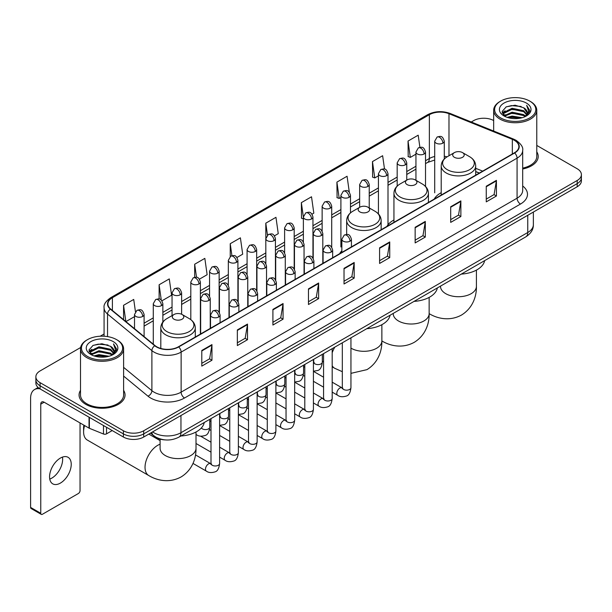 <?xml version="1.0" encoding="UTF-8"?>
<svg xmlns="http://www.w3.org/2000/svg" width="612" height="612" viewBox="0 0 612 612"><rect width="100%" height="100%" fill="white"/><g stroke="black" fill="none" stroke-linecap="round" stroke-linejoin="round"><path stroke-width="0.92" d="M341.848 250.79A25.383 14.657 0 0 0 339.66 253.697M393.944 219.991A25.383 14.657 0 0 0 386.937 226.402M441.214 192.696A25.383 14.657 0 0 0 434.214 199.107M479.28 173.089L475.7 171.643M165.232 439.913A14.367 8.293 180 0 1 154.469 436.394L150.483 433.112M80.623 347.524L40.086 370.933A14.367 8.293 0 0 0 35.871 376.801L35.871 383.058A14.367 8.293 0 0 0 40.086 388.918L123.395 437.022A14.367 8.293 0 0 0 143.713 437.022L577.192 186.752A14.367 8.293 0 0 0 581.4 180.884L581.4 177.755A14.367 8.293 0 0 1 577.192 183.623A14.367 8.293 0 0 0 581.4 177.755L581.4 174.627A14.367 8.293 0 0 0 577.192 168.767L536.77 145.427M35.871 376.801A14.367 8.293 0 0 0 40.086 382.661L123.395 430.764A14.367 8.293 0 0 0 143.713 430.764L143.713 433.893L577.192 183.623L143.713 433.893A14.367 8.293 0 0 1 123.395 433.893A14.367 8.293 0 0 0 143.713 433.893L143.713 437.022M40.086 382.661L40.086 385.79L123.395 433.893L40.086 385.79A14.367 8.293 0 0 1 35.871 379.93A14.367 8.293 0 0 0 40.086 385.79L40.086 388.918M80.501 390.364A22.988 13.273 0 0 0 79.07 394.985A22.988 13.273 0 0 0 85.802 404.364A22.988 13.273 0 0 0 110.856 407.24A22.988 13.273 0 0 0 125.047 394.985A22.988 13.273 0 0 0 123.609 390.364A22.988 13.273 0 0 1 125.047 394.985A22.988 13.273 0 0 1 110.856 407.24A22.988 13.273 0 0 1 85.802 404.364A22.988 13.273 0 0 1 79.07 394.985A22.988 13.273 0 0 1 80.501 390.364M514.371 140.316A15.323 8.851 180 0 1 518.861 146.574A15.323 8.851 180 0 1 514.371 152.824L178.421 346.782A15.323 8.851 180 0 1 155.035 345.604L110.68 309.037A15.323 8.851 180 0 1 107.911 303.957A15.323 8.851 180 0 1 112.401 297.7L429.356 114.704A15.323 8.851 180 0 1 448.986 113.717L512.328 139.322A15.323 8.851 180 0 1 514.371 140.316M514.638 140.156A15.705 9.073 0 0 0 512.542 139.138L449.2 113.534A15.705 9.073 0 0 0 429.089 114.551L112.126 297.547A15.705 9.073 0 0 0 110.367 309.159L154.721 345.734A15.705 9.073 0 0 0 178.696 346.943L514.638 152.985A15.705 9.073 0 0 0 514.638 140.156M201.792 350.462L201.792 366.106L211.951 360.238L211.951 344.594L201.792 350.462M201.792 363.329L209.618 358.808L211.913 345.114A3.833 2.211 -120 0 0 211.951 344.594M209.549 358.846L211.951 360.238M237.349 329.929L237.349 345.573L247.508 339.706L247.508 324.069L237.349 329.929M237.349 342.797L245.175 338.283L247.47 324.582A3.833 2.211 -120 0 0 247.508 324.069M245.106 338.321L247.508 339.706M272.906 309.404L272.906 325.041L283.065 319.181L283.065 303.537L272.906 309.404M272.906 322.272L280.732 317.75L283.027 304.057A3.833 2.211 -120 0 0 283.065 303.537M280.663 317.789L283.065 319.181M308.471 288.872L308.471 304.516L318.63 298.648L318.63 283.004L308.471 288.872M308.471 301.739L316.289 297.218L318.584 283.524A3.833 2.211 -120 0 0 318.63 283.004M316.22 297.264L318.63 298.648M486.265 186.224L486.265 201.868L496.424 196.001L496.424 180.356L486.265 186.224M486.265 199.091L494.091 194.57L496.378 180.877A3.833 2.211 -120 0 0 496.424 180.356M494.022 194.608L496.424 196.001M450.7 206.757L450.7 222.393L460.867 216.526L460.867 200.889L450.7 206.757M450.7 219.616L458.526 215.103L460.821 201.409A3.833 2.211 -120 0 0 460.867 200.889M458.457 215.141L460.867 216.526M415.143 227.282L415.143 242.926L425.302 237.058L425.302 221.414L415.143 227.282M415.143 240.149L422.969 235.635L425.263 221.934A3.833 2.211 -120 0 0 425.302 221.414M422.9 235.674L425.302 237.058M379.585 247.814L379.585 263.451L389.745 257.591L389.745 241.947L379.585 247.814M379.585 260.681L387.411 256.16L389.706 242.467A3.833 2.211 -120 0 0 389.745 241.947M387.342 256.198L389.745 257.591M344.028 268.339L344.028 283.983L354.187 278.116L354.187 262.479L344.028 268.339M344.028 281.206L351.854 276.693L354.141 262.999A3.833 2.211 -120 0 0 354.187 262.479M351.785 276.731L354.187 278.116M522.694 168.996A22.988 13.273 0 0 0 538.208 156.442A22.988 13.273 0 0 0 536.77 151.83A22.988 13.273 0 0 1 538.208 156.442A22.988 13.273 0 0 1 522.694 168.996M143.713 430.764L577.192 180.494A14.367 8.293 0 0 0 581.4 174.627M493.662 120.541A14.367 8.293 0 0 0 473.566 120.663L471.271 121.987M104.078 333.984L100.215 336.21M199.443 279.156L207.131 274.712L204.836 258.371L194.677 264.239L194.677 277.305M161.92 300.821L171.574 295.244L169.279 278.904L159.12 284.764L159.12 299M135.443 311.684L133.722 299.429L123.563 305.296L123.563 319.655M312.013 214.162L313.811 213.121L311.516 196.781L301.356 202.648L301.517 218.193M349.314 192.229L347.073 176.248L336.914 182.116L337.082 197.668M384.504 169.08L382.63 155.723L372.471 161.591L372.639 177.136M419.893 147.308L418.195 135.191L408.036 141.058L408.196 156.603M236.966 257.491L242.689 254.187L240.401 237.838L230.234 243.706L230.234 256.52M274.49 235.827L278.253 233.654L275.958 217.314L265.799 223.173L265.853 238.787M265.853 263.588L265.799 238.665M265.799 223.173L267.467 235.092M303.376 218.889L301.356 218.132M301.356 202.648L303.376 217.023A4.789 2.762 0 0 0 304.776 218.974A4.789 2.762 0 0 0 311.546 218.974A4.789 2.762 0 0 0 312.954 217.015C311.011 210.872 309.121 212.096 305.77 212.869A4.789 2.762 60 0 1 308.165 213.106A4.789 2.762 -120 0 1 311.546 218.974M336.914 182.116L339.209 198.464L340.899 197.485M339.209 198.464L336.914 197.607M372.471 161.591L374.766 177.931L378.423 175.82M374.766 177.931L372.471 177.075M408.036 141.058L410.323 157.399L415.946 154.155M410.323 157.399L408.036 156.542M230.234 243.706L231.925 255.709M194.677 264.239L196.513 277.305M159.12 284.764L161.277 300.11M125.919 321.598L134.518 316.633M123.563 305.296L125.843 321.53M500.654 117.925A20.594 11.888 0 0 0 529.778 117.925A20.594 11.888 0 0 0 529.778 101.11L530.459 101.5A21.55 12.447 0 0 1 536.77 110.305A21.55 12.447 0 0 1 523.467 121.796A21.55 12.447 0 0 1 499.981 119.103A21.55 12.447 0 0 1 493.662 110.305A21.55 12.447 0 0 1 499.981 101.5L500.654 101.11A20.594 11.888 0 0 0 500.654 117.925M522.694 168.116A21.55 12.447 0 0 0 536.77 156.442L536.77 110.305M507.149 117.366L512.122 116.089L522.197 117.711M508.572 117.795L512.122 117.068L520.72 118.07M504.066 115.752L512.122 112.18L523.681 114.62L525.547 116.165M504.548 116.173L512.122 113.159L523.681 115.599L525.027 116.632M503.385 115.102L503.653 112.509L512.122 108.27L523.681 110.711L526.848 114.306M503.278 114.628L503.653 113.488L512.122 109.25L523.681 111.69L526.626 114.773M524.905 116.731A11.972 6.916 0 0 0 527.192 112.669A11.972 6.916 0 0 0 523.681 107.781L527.184 112.906M526.397 103.068A15.805 9.126 0 0 0 504.074 103.045A15.805 9.126 0 0 0 503.974 115.928A15.805 9.126 0 0 0 504.043 115.974A15.805 9.126 0 0 0 526.465 115.928A15.805 9.126 0 0 0 526.397 103.068M523.681 107.781L515.082 105.21L506.239 106.84L502.138 111.468L504.862 116.41M525.884 116.249L529.709 111.407L529.785 110.535L526.672 105.348L528.63 111.162L525.035 116.67M530.459 101.5L529.778 101.11A20.594 11.888 0 0 0 500.654 101.11M526.672 105.348L529.778 110.734M506.032 106.939L511.448 105.601L521.149 106.473M502.299 113.235L504.066 111.843M507.952 110.191L511.448 109.517L520.804 110.282M507.952 114.1L511.448 113.427L520.804 114.192M508.671 117.825L511.448 117.336L520.705 118.078M502.2 112.845L505.099 110.787M503.737 115.477L505.099 114.696M454.395 157.307A5.745 3.32 0 0 0 462.519 157.307A5.745 3.32 0 0 0 462.519 152.61L469.656 156.733A15.835 9.142 0 0 1 469.656 169.662A15.835 9.142 0 0 1 447.257 169.662A15.835 9.142 0 0 1 447.257 156.733C443.356 159.051 441.344 162.126 441.214 165.967A17.243 9.953 0 0 0 446.27 173.005A17.243 9.953 0 0 0 465.059 175.162A17.243 9.953 0 0 0 475.7 165.967C475.57 162.126 473.558 159.051 469.656 156.733L462.519 152.61A5.745 3.32 0 0 0 454.395 152.61A5.745 3.32 0 0 0 454.395 157.307M461.318 274.1A26.339 15.208 0 0 0 484.643 260.628M407.118 184.602A5.745 3.32 0 0 0 415.25 184.602A5.745 3.32 0 0 0 415.25 179.905L422.379 184.028A15.835 9.142 0 0 1 422.379 196.957A15.835 9.142 0 0 1 399.98 196.957A15.835 9.142 0 0 1 399.98 184.028C396.079 186.346 394.067 189.422 393.944 193.262A17.243 9.953 0 0 0 398.993 200.3A17.243 9.953 0 0 0 417.782 202.457A17.243 9.953 0 0 0 428.423 193.262C428.293 189.422 426.281 186.346 422.379 184.028L415.25 179.905A5.745 3.32 0 0 0 407.118 179.905A5.745 3.32 0 0 0 407.118 184.602M414.041 301.387A26.339 15.208 0 0 0 437.366 287.923M359.841 211.897A5.745 3.32 0 0 0 367.973 211.897A5.745 3.32 0 0 0 367.973 207.2L375.102 211.324A15.835 9.142 0 0 1 375.102 224.252A15.835 9.142 0 0 1 352.703 224.252A15.835 9.142 0 0 1 352.703 211.324C348.802 213.642 346.79 216.717 346.667 220.557A17.243 9.953 0 0 0 351.716 227.595A17.243 9.953 0 0 0 370.505 229.752A17.243 9.953 0 0 0 381.146 220.557C381.024 216.717 379.004 213.642 375.102 211.324L367.973 207.2A5.745 3.32 0 0 0 359.841 207.2A5.745 3.32 0 0 0 359.841 211.897M366.764 328.682A26.339 15.208 0 0 0 390.089 315.218M84.594 425.569A17.962 10.366 120 0 0 83.599 431.843L83.599 427.926A13.173 7.604 -60 0 1 83.882 425.156M83.599 431.843A17.962 10.366 120 0 0 87.317 440.059L148.754 475.532A17.962 10.366 -60 0 1 146 461.134A17.962 10.366 -60 0 1 157.735 445.314A17.962 10.366 -60 0 1 160.092 444.205M173.984 319.196A5.745 3.32 0 0 0 182.116 319.196A5.745 3.32 0 0 0 182.116 314.507L189.253 318.623A15.835 9.142 0 0 1 189.253 331.559A15.835 9.142 0 0 1 166.854 331.559A15.835 9.142 0 0 1 166.854 318.623C162.953 320.94 160.933 324.016 160.811 327.856A17.243 9.953 0 0 0 165.86 334.894A17.243 9.953 0 0 0 184.648 337.051A17.243 9.953 0 0 0 195.289 327.856C195.167 324.016 193.155 320.94 189.253 318.623L182.116 314.507A5.745 3.32 0 0 0 173.984 314.507A5.745 3.32 0 0 0 173.984 319.196M180.907 435.989A26.339 15.208 0 0 0 204.24 422.517M62.447 457.103A15.323 8.851 -60 0 1 51.806 478.125A15.323 8.851 -60 0 1 49.763 479.081M60.404 483.082A15.323 8.851 120 0 0 70.411 469.58A15.323 8.851 120 0 0 68.062 457.302A15.323 8.851 120 0 0 60.404 458.059A15.323 8.851 120 0 0 50.391 471.561A15.323 8.851 120 0 0 52.739 483.847A15.323 8.851 120 0 0 60.404 483.082M106.542 427.291L106.542 433.839L112.218 430.565M39.918 388.827A19.156 11.062 -120 0 0 34.57 389.538A19.156 11.062 -120 0 0 30.6 398.305L30.6 507.409L40.759 513.277L40.759 404.172A4.789 2.762 60 0 1 41.754 401.977A4.789 2.762 60 0 1 44.148 402.214L89.038 428.132L89.038 417.185M40.759 513.277A2.394 1.385 120 0 0 41.256 514.371L31.097 508.503A2.394 1.385 -60 0 1 30.6 507.409M41.256 514.371A2.394 1.385 120 0 0 42.45 514.248L78.351 493.524A2.394 1.385 120 0 0 80.042 490.594L80.042 422.938M106.542 433.839A2.394 1.385 180 0 1 103.474 434L89.36 428.293A2.394 1.385 180 0 1 89.038 428.132M87.493 356.467A20.594 11.888 0 0 0 116.617 356.467A20.594 11.888 0 0 0 116.617 339.652A20.594 11.888 0 0 0 116.617 339.645L117.297 340.043A21.55 12.447 0 0 1 123.609 348.84A21.55 12.447 0 0 1 110.305 360.33A21.55 12.447 0 0 1 86.82 357.637A21.55 12.447 0 0 1 80.501 348.84A21.55 12.447 0 0 1 86.82 340.043L87.493 339.652A20.594 11.888 0 0 0 87.493 356.467M80.501 348.84L80.501 394.985A21.55 12.447 0 0 0 86.82 403.782A21.55 12.447 0 0 0 110.305 406.475A21.55 12.447 0 0 0 123.609 394.985L123.609 348.84M93.988 355.901L98.96 354.631L109.035 356.245M95.411 356.337L98.96 355.603L107.559 356.612L98.287 355.87L95.51 356.36M90.905 354.294L98.96 350.722L110.52 353.162L112.386 354.7M91.387 354.715L98.96 351.693L110.52 354.134L111.866 355.167M90.224 353.637L90.492 351.043L98.96 346.805L110.52 349.245L113.687 352.841M90.117 353.162L90.492 352.022L98.96 347.784L110.52 350.225L113.465 353.308M111.744 355.266A11.972 6.916 0 0 0 114.031 351.204A11.972 6.916 0 0 0 110.52 346.315L114.023 351.441M113.235 341.603A15.805 9.126 0 0 0 90.913 341.58A15.805 9.126 0 0 0 90.813 354.47A15.805 9.126 0 0 0 90.882 354.509A15.805 9.126 0 0 0 113.304 354.47A15.805 9.126 0 0 0 113.235 341.603M110.52 346.315L101.921 343.745L93.078 345.375L88.985 350.003L91.701 354.945M112.73 354.784L116.548 349.942L116.624 349.077L113.511 343.883L115.469 349.697L111.874 355.205M117.297 340.043L116.617 339.652A20.594 11.888 0 0 0 87.493 339.652M113.511 343.883L116.617 349.268M92.871 345.474L98.287 344.143L107.987 345.007M89.138 351.77L90.905 350.385M94.791 348.725L98.287 348.052L107.643 348.817M94.791 352.642L98.287 351.961L107.643 352.726M89.038 351.387L91.938 349.322M90.576 354.011L91.938 353.231M152.587 431.896A19.156 11.062 0 0 0 153.872 432.715A19.156 11.062 0 0 0 180.961 432.715L527.751 232.506A19.156 11.062 0 0 0 533.358 224.68C533.496 229.439 530.971 233.509 525.762 236.89L178.979 437.106A9.578 5.531 60 0 0 180.961 432.715L180.961 415.51M527.751 215.294L527.751 232.506A9.578 5.531 60 0 1 525.762 236.89M151.807 432.347A9.578 6.403 129.5 0 0 153.474 435.461L150.567 433.059M577.192 186.752L577.192 180.494M123.395 437.022L123.395 430.764M522.694 185.987A23.945 13.824 180 0 1 520.468 204.056L184.518 398.014A4.789 2.762 60 0 1 181.129 392.147L517.079 198.189A19.156 11.062 0 0 0 522.694 190.37L522.694 150.322A19.156 11.062 180 0 1 517.079 158.148A4.789 2.762 -120 0 0 514.638 152.985M184.518 398.014A23.945 13.824 180 0 1 150.651 398.014A23.945 13.824 180 0 1 147.974 396.163L123.609 376.082M154.721 345.734A4.789 3.205 129.5 0 0 151.891 350.63L151.891 390.67A19.156 11.062 0 0 0 154.04 392.147A19.156 11.062 0 0 0 181.129 392.147L181.129 352.107A19.156 11.062 180 0 1 151.891 350.63L107.544 314.055A19.156 11.062 180 0 1 104.078 307.714L104.078 336.225M522.694 150.322C523.329 147.331 521.126 143.996 516.092 140.309L513.567 139.092A4.789 2.241 112 0 0 512.542 139.138M513.567 139.092L450.225 113.48C442.292 110.673 434.765 111.086 427.635 114.704A4.789 2.762 60 0 1 429.089 114.551M112.126 297.547A4.789 2.762 -120 0 0 110.68 297.7C105.708 301.272 103.505 304.608 104.078 307.714M110.367 309.159A4.789 3.205 129.5 0 0 107.544 314.055L107.544 336.592M450.225 113.48A4.789 2.241 112 0 0 449.2 113.534M178.696 346.943A4.789 2.762 60 0 1 181.129 352.107L517.079 158.148L517.079 198.189A4.789 2.762 60 0 0 520.468 204.056M123.609 367.345L151.891 390.67A4.789 3.205 -50.5 0 1 147.974 396.163M112.401 297.7L112.401 310.452M512.328 139.322L512.328 154.01M448.986 113.717L448.986 155.739M482.669 171.13L475.7 168.315M447.058 156.848A15.323 8.851 0 0 0 444.281 156.236M434.704 156.504A15.323 8.851 0 0 0 429.356 158.508L425.524 160.719M429.356 114.704L429.356 158.508A8.622 4.98 60 0 1 427.574 162.455L425.524 163.633M415.946 166.25L406.758 171.551M397.18 177.082L388 182.384M378.423 187.915L369.235 193.216M359.657 198.747L350.477 204.048M340.899 209.579L331.712 214.881M322.134 220.412L312.954 225.713M303.376 231.244L294.188 236.546M284.611 242.069L275.431 247.37M265.853 252.901L256.665 258.203M247.087 263.734L237.907 269.035M228.33 274.566L219.142 279.868M209.564 285.399L200.384 290.7M190.806 296.231L181.619 301.532M172.041 307.063L162.861 312.365M153.283 317.896L144.095 323.197M344.028 268.836L354.141 262.999M379.585 248.311L389.706 242.467M415.143 227.779L425.263 221.934M450.7 207.246L460.821 201.409M486.265 186.721L496.378 180.877M308.471 289.369L318.584 283.524M272.906 309.894L283.027 304.057M237.349 330.426L247.47 324.582M201.792 350.959L211.913 345.114M476.419 270.106L476.419 286.355A17.962 10.366 180 0 1 471.156 293.683A17.962 10.366 180 0 1 445.758 293.683A17.962 10.366 180 0 1 440.502 286.355L440.541 287.051M429.157 313.635A17.962 10.366 -60 0 1 429.142 313.627L429.157 313.635C436.853 318.355 449.307 321.683 461.486 315.058C473.313 307.821 476.664 295.367 476.419 286.355M429.142 297.394L429.142 313.642A17.962 10.366 180 0 1 423.879 320.979A17.962 10.366 180 0 1 398.481 320.979A17.962 10.366 180 0 1 393.225 313.642L393.264 314.346M429.142 313.642C429.387 322.662 426.036 335.116 414.209 342.353C402.038 348.978 389.576 345.65 381.88 340.93A17.962 10.366 -60 0 1 381.865 340.922A17.962 10.366 180 0 1 376.602 348.274A17.962 10.366 180 0 1 351.204 348.274A17.962 10.366 180 0 1 350.944 348.121M342.322 371.698L334.603 368.225A17.962 10.366 -60 0 1 332.186 365.708M332.186 352.803A17.962 10.366 -60 0 1 334.818 347.134M196.008 431.996L196.008 448.244A17.962 10.366 180 0 1 190.753 455.573A17.962 10.366 180 0 1 165.355 455.573A17.962 10.366 180 0 1 160.092 448.244L160.13 448.948M350.018 241.182A4.789 2.762 0 0 0 351.426 239.231C349.483 233.088 347.593 234.312 344.242 235.085A4.789 2.762 60 0 1 346.637 235.322A4.789 2.762 -120 0 1 350.018 241.182A4.789 2.762 0 0 1 343.248 241.182A4.789 2.762 0 0 1 341.848 239.231L344.242 235.085M332.186 392.124L337.709 395.314A4.307 2.486 -60 0 1 337.044 391.864A4.307 2.486 -60 0 1 339.859 388.062A4.307 2.486 -60 0 1 340.05 387.962A4.307 2.486 -60 0 1 342.016 387.847L332.186 382.171M342.575 388.283L342.185 388.605L342.322 387.671A4.307 2.486 -0 0 0 343.584 389.431A4.307 2.486 -0 0 0 349.483 389.538A4.307 2.486 -0 0 0 350.944 387.671C350.355 392.674 348.802 395.474 346.293 396.056C342.689 397.15 339.828 396.905 337.709 395.314M331.26 252.014A4.789 2.762 0 0 0 332.66 250.063C330.717 243.92 328.828 245.144 325.477 245.909A4.789 2.762 60 0 1 327.871 246.146A4.789 2.762 -120 0 1 331.26 252.014A4.789 2.762 0 0 1 324.482 252.014A4.789 2.762 0 0 1 323.082 250.063L325.477 245.909M313.421 402.956L318.944 406.146A4.307 2.486 -60 0 1 318.286 402.696A4.307 2.486 -60 0 1 321.101 398.894A4.307 2.486 -60 0 1 321.292 398.787A4.307 2.486 -60 0 1 323.258 398.68L313.421 393.003M323.809 399.116L323.427 399.437L323.564 398.504A4.307 2.486 -0 0 0 324.827 400.263A4.307 2.486 -0 0 0 330.725 400.37A4.307 2.486 -0 0 0 332.186 398.504C331.589 403.507 330.044 406.307 327.535 406.888C323.932 407.982 321.07 407.737 318.944 406.146M312.495 262.846A4.789 2.762 0 0 0 313.902 260.896C311.959 254.753 310.07 255.969 306.719 256.742A4.789 2.762 60 0 1 309.114 256.979A4.789 2.762 -120 0 1 312.495 262.846A4.789 2.762 0 0 1 305.725 262.846A4.789 2.762 0 0 1 304.325 260.896L306.719 256.742M294.663 413.788L300.186 416.979A4.307 2.486 -60 0 1 299.52 413.521A4.307 2.486 -60 0 1 302.336 409.726A4.307 2.486 -60 0 1 302.527 409.619A4.307 2.486 -60 0 1 304.493 409.512L294.663 403.836M305.051 409.948L304.661 410.262L304.799 409.336A4.307 2.486 -0 0 0 306.061 411.096A4.307 2.486 -0 0 0 311.959 411.203A4.307 2.486 -0 0 0 313.421 409.336C312.831 414.339 311.279 417.139 308.769 417.721C305.166 418.815 302.305 418.57 300.186 416.979M293.737 273.679A4.789 2.762 0 0 0 295.137 271.728C293.194 265.577 291.304 266.801 287.954 267.574A4.789 2.762 60 0 1 290.348 267.811A4.789 2.762 -120 0 1 293.737 273.679A4.789 2.762 0 0 1 286.967 273.679A4.789 2.762 0 0 1 285.559 271.728L287.954 267.574M275.897 424.621L281.421 427.811A4.307 2.486 -60 0 1 280.763 424.353A4.307 2.486 -60 0 1 283.578 420.559A4.307 2.486 -60 0 1 283.769 420.452A4.307 2.486 -60 0 1 285.735 420.345L275.897 414.668M286.286 420.781L285.903 421.094L286.041 420.169A4.307 2.486 -0 0 0 287.303 421.928A4.307 2.486 -0 0 0 293.202 422.035A4.307 2.486 -0 0 0 294.663 420.169C294.066 425.172 292.521 427.964 290.012 428.553C286.408 429.647 283.547 429.402 281.421 427.811M274.972 284.511A4.789 2.762 0 0 0 276.379 282.553C274.436 276.41 272.547 277.634 269.196 278.406A4.789 2.762 60 0 1 271.59 278.644A4.789 2.762 -120 0 1 274.972 284.511A4.789 2.762 0 0 1 268.201 284.511A4.789 2.762 0 0 1 266.801 282.553L269.196 278.406M257.139 435.453L262.663 438.643A4.307 2.486 -60 0 1 261.997 435.186A4.307 2.486 -60 0 1 264.812 431.391A4.307 2.486 -60 0 1 265.004 431.284A4.307 2.486 -60 0 1 266.97 431.177L257.139 425.501M267.528 431.613L267.138 431.927L267.276 431.001A4.307 2.486 -0 0 0 268.538 432.761A4.307 2.486 -0 0 0 274.436 432.868A4.307 2.486 -0 0 0 275.897 431.001C275.308 436.004 273.755 438.796 271.246 439.385C267.643 440.479 264.782 440.235 262.663 438.643M256.214 295.344A4.789 2.762 0 0 0 257.614 293.385C255.671 287.242 253.781 288.466 250.43 289.239A4.789 2.762 60 0 1 252.825 289.476A4.789 2.762 -120 0 1 256.214 295.344A4.789 2.762 0 0 1 249.444 295.344A4.789 2.762 0 0 1 248.036 293.385L250.43 289.239M238.374 446.286L243.897 449.476A4.307 2.486 -60 0 1 243.239 446.018A4.307 2.486 -60 0 1 246.055 442.224A4.307 2.486 -60 0 1 246.246 442.116A4.307 2.486 -60 0 1 248.212 442.009L238.374 436.333M248.763 442.445L248.38 442.759L248.518 441.833A4.307 2.486 -0 0 0 249.78 443.593A4.307 2.486 -0 0 0 255.678 443.7A4.307 2.486 -0 0 0 257.139 441.833C256.543 446.837 254.997 449.629 252.488 450.218C248.885 451.312 246.024 451.067 243.897 449.476M237.448 306.176A4.789 2.762 0 0 0 238.856 304.218C236.913 298.075 235.023 299.299 231.673 300.071A4.789 2.762 60 0 1 234.067 300.308A4.789 2.762 -120 0 1 237.448 306.176A4.789 2.762 0 0 1 230.678 306.176A4.789 2.762 0 0 1 229.278 304.218L231.673 300.071M219.616 457.118L225.14 460.308A4.307 2.486 -60 0 1 224.474 456.85A4.307 2.486 -60 0 1 227.289 453.056A4.307 2.486 -60 0 1 227.48 452.949A4.307 2.486 -60 0 1 229.446 452.842L219.616 447.165M230.005 453.278L229.615 453.591L229.752 452.666A4.307 2.486 -0 0 0 231.015 454.425A4.307 2.486 -0 0 0 236.913 454.532A4.307 2.486 -0 0 0 238.374 452.666C237.785 457.669 236.232 460.461 233.723 461.05C230.12 462.144 227.259 461.899 225.14 460.308M218.691 317.008A4.789 2.762 0 0 0 220.09 315.05C218.147 308.907 216.258 310.131 212.907 310.904A4.789 2.762 60 0 1 215.302 311.141A4.789 2.762 -120 0 1 218.691 317.008A4.789 2.762 0 0 1 211.92 317.008A4.789 2.762 0 0 1 210.513 315.05L212.907 310.904M193.01 463.422L206.374 471.141A4.307 2.486 -60 0 1 205.716 467.683A4.307 2.486 -60 0 1 208.531 463.888A4.307 2.486 -60 0 1 208.723 463.781A4.307 2.486 -60 0 1 210.689 463.674L195.488 454.9M211.239 464.103L210.857 464.424L210.995 463.491A4.307 2.486 -0 0 0 212.257 465.25A4.307 2.486 -0 0 0 218.155 465.357A4.307 2.486 -0 0 0 219.616 463.491C219.02 468.501 217.474 471.294 214.965 471.883C211.362 472.977 208.501 472.732 206.374 471.141M321.407 235.498A4.789 2.762 0 0 0 322.807 233.539C320.864 227.396 318.974 228.62 315.624 229.393A4.789 2.762 60 0 1 318.018 229.63A4.789 2.762 -120 0 1 321.407 235.498A4.789 2.762 0 0 1 314.629 235.498A4.789 2.762 0 0 1 313.229 233.539L315.624 229.393M313.956 362.725L313.566 363.046L313.711 362.113A4.307 2.486 -0 0 0 314.973 363.872A4.307 2.486 -0 0 0 320.872 363.979A4.307 2.486 -0 0 0 322.325 362.113C321.736 367.123 320.191 369.916 317.682 370.505L313.421 371.216M302.642 246.322A4.789 2.762 0 0 0 304.049 244.372C302.099 238.229 300.217 239.453 296.858 240.225A4.789 2.762 60 0 1 299.253 240.462A4.789 2.762 -120 0 1 302.642 246.322A4.789 2.762 0 0 1 295.871 246.322A4.789 2.762 0 0 1 294.464 244.372L296.858 240.225M295.191 373.557L294.808 373.878L294.946 372.945A4.307 2.486 -0 0 0 296.208 374.705A4.307 2.486 -0 0 0 302.106 374.812A4.307 2.486 -0 0 0 303.567 372.945C302.978 377.956 301.425 380.748 298.916 381.337L294.663 382.049M283.884 257.155A4.789 2.762 0 0 0 285.284 255.204C283.341 249.061 281.451 250.285 278.1 251.058A4.789 2.762 60 0 1 280.495 251.295A4.789 2.762 -120 0 1 283.884 257.155A4.789 2.762 0 0 1 277.106 257.155A4.789 2.762 0 0 1 275.706 255.204L278.1 251.058M276.433 384.39L276.043 384.711L276.188 383.778A4.307 2.486 -0 0 0 277.45 385.537A4.307 2.486 -0 0 0 283.348 385.644A4.307 2.486 -0 0 0 284.802 383.778C284.213 388.788 282.668 391.581 280.158 392.17L275.897 392.881M265.118 267.987A4.789 2.762 0 0 0 266.526 266.036C264.575 259.893 262.693 261.117 259.335 261.89A4.789 2.762 60 0 1 261.729 262.127A4.789 2.762 -120 0 1 265.118 267.987A4.789 2.762 0 0 1 258.348 267.987A4.789 2.762 0 0 1 256.941 266.036L259.335 261.89M257.667 395.222L257.285 395.543L257.423 394.61A4.307 2.486 -0 0 0 258.685 396.369A4.307 2.486 -0 0 0 264.583 396.477A4.307 2.486 -0 0 0 266.044 394.61C265.455 399.621 263.902 402.413 261.393 403.002L257.139 403.713M246.361 278.82A4.789 2.762 0 0 0 247.761 276.869C245.817 270.726 243.928 271.95 240.577 272.723A4.789 2.762 60 0 1 242.972 272.96A4.789 2.762 -120 0 1 246.361 278.82A4.789 2.762 0 0 1 239.583 278.82A4.789 2.762 0 0 1 238.183 276.869L240.577 272.723M238.91 406.054L238.519 406.376L238.665 405.442A4.307 2.486 -0 0 0 239.927 407.202A4.307 2.486 -0 0 0 245.825 407.309A4.307 2.486 -0 0 0 247.279 405.442C246.69 410.445 245.144 413.245 242.635 413.834L238.374 414.546M227.595 289.652A4.789 2.762 0 0 0 229.003 287.701C227.052 281.558 225.17 282.782 221.812 283.547A4.789 2.762 60 0 1 224.206 283.784A4.789 2.762 -120 0 1 227.595 289.652A4.789 2.762 0 0 1 220.825 289.652A4.789 2.762 0 0 1 219.417 287.701L221.812 283.547M220.144 416.887L219.762 417.208L219.899 416.275A4.307 2.486 -0 0 0 221.162 418.034A4.307 2.486 -0 0 0 227.06 418.141A4.307 2.486 -0 0 0 228.521 416.275C227.932 421.278 226.379 424.078 223.87 424.659L219.616 425.378M208.837 300.484A4.789 2.762 0 0 0 210.237 298.534C208.294 292.391 206.405 293.607 203.054 294.38A4.789 2.762 60 0 1 205.448 294.617A4.789 2.762 -120 0 1 208.837 300.484A4.789 2.762 0 0 1 202.059 300.484A4.789 2.762 0 0 1 200.66 298.534L203.054 294.38M201.379 427.933A4.307 2.486 -0 0 0 202.404 428.867A4.307 2.486 -0 0 0 208.302 428.974A4.307 2.486 -0 0 0 209.755 427.107C209.166 432.11 207.621 434.91 205.112 435.492C201.509 436.593 198.64 436.341 196.521 434.749A4.307 2.486 -60 0 1 196.008 434.268M442.881 143.147A4.789 2.762 0 0 0 444.281 141.196C442.338 135.053 440.449 136.277 437.098 137.05A4.789 2.762 60 0 1 439.493 137.287A4.789 2.762 -120 0 1 442.881 143.147A4.789 2.762 0 0 1 436.111 143.147A4.789 2.762 0 0 1 434.704 141.196L437.098 137.05M424.116 153.979A4.789 2.762 0 0 0 425.524 152.028C423.581 145.886 421.691 147.11 418.34 147.882A4.789 2.762 60 0 1 420.735 148.119A4.789 2.762 -120 0 1 424.116 153.979A4.789 2.762 0 0 1 417.346 153.979A4.789 2.762 0 0 1 415.946 152.028L418.34 147.882M405.358 164.812A4.789 2.762 0 0 0 406.758 162.861C404.815 156.718 402.926 157.942 399.575 158.707A4.789 2.762 60 0 1 401.969 158.944A4.789 2.762 -120 0 1 405.358 164.812A4.789 2.762 0 0 1 398.588 164.812A4.789 2.762 0 0 1 397.18 162.861L399.575 158.707M386.593 175.644A4.789 2.762 0 0 0 388 173.693C386.057 167.55 384.168 168.767 380.817 169.539A4.789 2.762 60 0 1 383.211 169.776A4.789 2.762 -120 0 1 386.593 175.644A4.789 2.762 0 0 1 379.822 175.644A4.789 2.762 0 0 1 378.423 173.693L380.817 169.539M367.835 186.476A4.789 2.762 0 0 0 369.235 184.518C367.292 178.375 365.402 179.599 362.052 180.372A4.789 2.762 60 0 1 364.446 180.609A4.789 2.762 -120 0 1 367.835 186.476A4.789 2.762 0 0 1 361.065 186.476A4.789 2.762 0 0 1 359.657 184.518L362.052 180.372M349.07 197.309A4.789 2.762 0 0 0 350.477 195.35C348.534 189.207 346.644 190.431 343.294 191.204A4.789 2.762 60 0 1 345.688 191.441A4.789 2.762 -120 0 1 349.07 197.309A4.789 2.762 0 0 1 342.299 197.309A4.789 2.762 0 0 1 340.899 195.35L343.294 191.204M330.312 208.141A4.789 2.762 0 0 0 331.712 206.183C329.769 200.04 327.879 201.264 324.528 202.037A4.789 2.762 60 0 1 326.923 202.274A4.789 2.762 -120 0 1 330.312 208.141A4.789 2.762 0 0 1 323.541 208.141A4.789 2.762 0 0 1 322.134 206.183L324.528 202.037M292.788 229.806A4.789 2.762 0 0 0 294.188 227.848C292.245 221.705 290.356 222.929 287.005 223.701A4.789 2.762 60 0 1 289.399 223.938A4.789 2.762 -120 0 1 292.788 229.806A4.789 2.762 0 0 1 286.018 229.806A4.789 2.762 0 0 1 284.611 227.848L287.005 223.701M274.023 240.638A4.789 2.762 0 0 0 275.431 238.68C273.488 232.537 271.598 233.761 268.247 234.534A4.789 2.762 60 0 1 270.642 234.771A4.789 2.762 -120 0 1 274.023 240.638A4.789 2.762 0 0 1 267.253 240.638A4.789 2.762 0 0 1 265.853 238.68L268.247 234.534M255.265 251.471A4.789 2.762 0 0 0 256.665 249.512C254.722 243.369 252.833 244.593 249.482 245.366A4.789 2.762 60 0 1 251.876 245.603A4.789 2.762 -120 0 1 255.265 251.471A4.789 2.762 0 0 1 248.495 251.471A4.789 2.762 0 0 1 247.087 249.512L249.482 245.366M236.5 262.303A4.789 2.762 0 0 0 237.907 260.345C235.964 254.202 234.075 255.426 230.724 256.198A4.789 2.762 60 0 1 233.118 256.436A4.789 2.762 -120 0 1 236.5 262.303A4.789 2.762 0 0 1 229.73 262.303A4.789 2.762 0 0 1 228.33 260.345L230.724 256.198M217.742 273.136A4.789 2.762 0 0 0 219.142 271.177C217.199 265.034 215.309 266.258 211.959 267.031A4.789 2.762 60 0 1 214.353 267.268A4.789 2.762 -120 0 1 217.742 273.136A4.789 2.762 0 0 1 210.972 273.136A4.789 2.762 0 0 1 209.564 271.177L211.959 267.031M198.977 283.96A4.789 2.762 0 0 0 200.384 282.01C198.441 275.867 196.551 277.091 193.201 277.863A4.789 2.762 60 0 1 195.595 278.1A4.789 2.762 -120 0 1 198.977 283.96A4.789 2.762 0 0 1 192.206 283.96A4.789 2.762 0 0 1 190.806 282.01L193.201 277.863M180.219 294.793A4.789 2.762 0 0 0 181.619 292.842C179.676 286.699 177.786 287.923 174.435 288.696A4.789 2.762 60 0 1 176.83 288.933A4.789 2.762 -120 0 1 180.219 294.793A4.789 2.762 0 0 1 173.448 294.793A4.789 2.762 0 0 1 172.041 292.842L174.435 288.696M161.453 305.625A4.789 2.762 0 0 0 162.861 303.674C160.918 297.531 159.028 298.755 155.678 299.528A4.789 2.762 60 0 1 158.072 299.765A4.789 2.762 -120 0 1 161.453 305.625A4.789 2.762 0 0 1 154.683 305.625A4.789 2.762 0 0 1 153.283 303.674L155.678 299.528M142.695 316.458A4.789 2.762 0 0 0 144.095 314.507C142.152 308.364 140.263 309.588 136.912 310.361A4.789 2.762 60 0 1 139.306 310.598A4.789 2.762 -120 0 1 142.695 316.458A4.789 2.762 0 0 1 135.925 316.458A4.789 2.762 0 0 1 134.518 314.507L136.912 310.361M40.759 404.172L44.148 402.214M89.36 417.369L89.36 428.293M103.474 434L103.474 425.524M178.979 437.106C171.268 440.977 163.565 440.977 155.853 437.106L153.474 435.461M533.358 224.68L533.358 212.058M427.635 114.704L110.68 297.7M434.704 160.03L427.574 162.455M415.946 169.164L406.758 174.466M397.18 179.997L388 185.298M378.423 190.829L369.235 196.131M359.657 201.662L350.477 206.963M340.899 212.494L331.712 217.796M322.134 223.326L312.954 228.628M303.376 234.159L294.188 239.46M284.611 244.991L275.431 250.293M265.853 255.824L256.665 261.125M247.087 266.648L237.907 271.95M228.33 277.481L219.142 282.782M209.564 288.313L200.384 293.615M190.806 299.146L181.619 304.447M172.041 309.978L162.861 315.279M153.283 320.81L144.095 326.112M479.387 173.028L475.7 171.536M503.248 114.934L503.248 114.138M493.662 131.044L493.662 110.305M475.7 175.154L475.7 165.967M441.214 195.06L441.214 165.967M454.395 152.61L447.257 156.733M381.88 340.93L381.865 340.922C382.11 349.957 378.759 362.411 366.932 369.648L350.944 373.351M428.423 202.45L428.423 193.262M393.944 222.355L393.944 193.262M407.118 179.905L399.98 184.028M334.603 368.225L332.186 366.825M323.564 361.853L322.325 361.141M381.865 324.689L381.865 340.938M381.146 229.745L381.146 220.557M346.667 234.442L346.667 220.557M359.841 207.2L352.703 211.324M196.008 448.244C196.253 457.263 192.902 469.718 181.083 476.955C168.904 483.572 156.442 480.252 148.754 475.532M195.289 337.044L195.289 327.856M160.811 348.465L160.811 327.856M173.984 314.507L166.854 318.623M160.092 440.602L148.8 434.084M160.092 439.141L160.092 448.244M342.888 388.192L342.016 387.847M350.944 337.816L350.944 387.671M351.426 246.904L351.426 239.231M323.564 387.151L313.421 381.291M304.799 376.319L303.307 375.454M342.322 342.797L342.322 387.671M341.848 252.435L341.848 239.231M323.564 377.191L313.421 371.339M324.13 399.024L323.258 398.68M332.186 348.649L332.186 398.504M332.66 257.736L332.66 250.063M304.799 397.984L294.663 392.124M286.041 387.151L284.549 386.287M323.564 353.629L323.564 398.504M323.082 263.267L323.082 250.063M304.799 388.023L294.663 382.171M305.365 409.856L304.493 409.512M313.421 359.481L313.421 409.336M313.902 268.569L313.902 260.896M286.041 408.816L275.897 402.956M267.276 397.984L265.784 397.119M304.799 364.461L304.799 409.336M304.325 274.1L304.325 260.896M286.041 398.856L275.897 393.003M286.607 420.689L285.735 420.345M294.663 370.314L294.663 420.169M295.137 279.401L295.137 271.728M267.276 419.641L257.139 413.788M248.518 408.816L247.026 407.952M286.041 375.294L286.041 420.169M285.559 284.932L285.559 271.728M267.276 409.688L257.139 403.836M267.842 431.521L266.97 431.177M275.897 381.146L275.897 431.001M276.379 290.233L276.379 282.553M248.518 430.473L238.374 424.621M229.752 419.641L228.261 418.784M267.276 386.126L267.276 431.001M266.801 295.764L266.801 282.553M248.518 420.521L238.374 414.668M249.084 442.354L248.212 442.009M257.139 391.978L257.139 441.833M257.614 301.066L257.614 293.385M229.752 441.306L219.616 435.453M210.995 430.473L209.503 429.616M248.518 396.959L248.518 441.833M248.036 306.597L248.036 293.385M229.752 431.353L219.616 425.501M230.319 453.186L229.446 452.842M238.374 402.811L238.374 452.666M238.856 311.898L238.856 304.218M210.995 452.138L196.008 443.493M229.752 407.791L229.752 452.666M229.278 317.429L229.278 304.218M210.995 442.185L200.591 436.18M211.561 464.018L210.689 463.674M219.616 413.643L219.616 463.491M220.09 322.731L220.09 315.05M210.995 418.623L210.995 463.491M210.513 328.262L210.513 315.05M314.277 362.641L313.398 362.296M322.325 354.34L322.325 362.113M322.807 263.428L322.807 233.539M313.711 359.32L313.711 362.113M304.799 367.284L303.567 366.573M313.229 258.448L313.229 233.539M295.512 373.473L294.64 373.129M303.567 365.173L303.567 372.945M304.049 274.26L304.049 244.372M294.946 370.153L294.946 372.945M286.041 378.117L284.802 377.405M294.464 269.28L294.464 244.372M276.754 384.305L275.874 383.953M284.802 376.005L284.802 383.778M285.284 285.093L285.284 255.204M276.188 380.985L276.188 383.778M267.276 388.949L266.044 388.238M275.706 280.112L275.706 255.204M257.989 395.138L257.117 394.786M266.044 386.838L266.044 394.61M266.526 295.925L266.526 266.036M257.423 391.818L257.423 394.61M248.518 399.781L247.279 399.07M256.941 290.945L256.941 266.036M239.231 405.97L238.351 405.618M247.279 397.67L247.279 405.442M247.761 306.75L247.761 276.869M238.665 402.642L238.665 405.442M229.752 410.614L228.521 409.895M238.183 301.777L238.183 276.869M220.465 416.795L219.593 416.451M228.521 408.502L228.521 416.275M229.003 317.582L229.003 287.701M219.899 413.475L219.899 416.275M210.995 421.446L209.755 420.727M219.417 312.602L219.417 287.701M209.755 419.335L209.755 427.107M210.237 328.415L210.237 298.534M196.521 434.749L196.008 434.459M200.66 333.945L200.66 298.534M444.281 158.99L444.281 141.196M434.704 192.811L434.704 141.196M425.524 186.446L425.524 152.028M415.946 180.31L415.946 152.028M406.758 180.112L406.758 162.861M397.18 186.109L397.18 162.861M388 224.78L388 173.693M378.423 213.932L378.423 173.693M369.235 207.935L369.235 184.518M359.657 207.307L359.657 184.518M350.477 212.892L350.477 195.35M340.899 246.973L340.899 195.35M331.712 247.202L331.712 206.183M322.134 231.091L322.134 206.183M312.954 258.035L312.954 217.015M303.376 241.924L303.376 217.015L305.77 212.869M294.188 268.867L294.188 227.848M284.611 252.756L284.611 227.848M275.431 279.699L275.431 238.68M256.665 290.524L256.665 249.512M247.087 274.421L247.087 249.512M237.907 301.356L237.907 260.345M228.33 285.253L228.33 260.345M219.142 312.189L219.142 271.177M209.564 296.086L209.564 271.177M200.384 333.624L200.384 282.01M190.806 319.648L190.806 282.01M181.619 314.247L181.619 292.842M172.041 315.624L172.041 292.842M162.861 322.034L162.861 303.674M153.283 344.158L153.283 303.674M144.095 336.585L144.095 314.507M134.518 328.69L134.518 314.507M34.57 389.538L38.105 387.495M90.086 353.468L90.086 352.673"/></g></svg>

